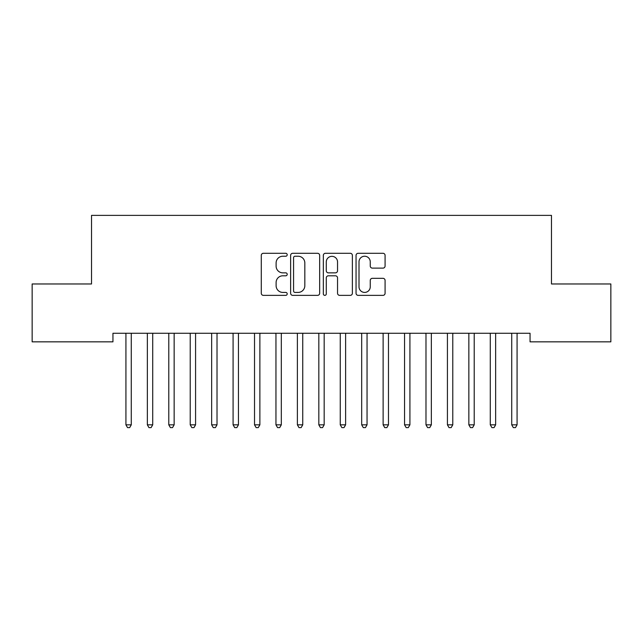 <?xml version="1.0" encoding="UTF-8"?>
<svg xmlns="http://www.w3.org/2000/svg" width="643" height="643" viewBox="0 0 643 643"><rect width="100%" height="100%" fill="white"/><g stroke="black" fill="none" stroke-linecap="round" stroke-linejoin="round"><path stroke-width="0.96" d="M287.204 254.757A1.471 1.471 0 0 0 285.733 253.286L263.381 253.286A2.106 2.106 0 0 0 261.275 255.392L261.275 293.256A2.106 2.106 0 0 0 263.381 295.362L285.733 295.362A1.471 1.471 0 0 0 287.204 293.891A1.471 1.471 0 0 0 285.733 292.42L282.84 292.42A6.735 6.735 0 0 1 276.112 285.685L276.112 282.526A6.735 6.735 0 0 1 282.84 275.799L285.733 275.799A1.471 1.471 0 0 0 287.204 274.328A1.471 1.471 0 0 0 285.733 272.849L282.84 272.849A6.735 6.735 0 0 1 276.112 266.122L276.112 262.963A6.735 6.735 0 0 1 282.84 256.236L285.733 256.236A1.471 1.471 0 0 0 287.204 254.757M382.987 268.123A2.106 2.106 0 0 0 385.085 266.017L385.085 255.392A2.106 2.106 0 0 0 382.987 253.286L358.159 253.286A2.106 2.106 0 0 0 356.053 255.392L356.053 293.256A2.106 2.106 0 0 0 358.159 295.362L382.987 295.362A2.106 2.106 0 0 0 385.085 293.256L385.085 280.428A2.106 2.106 0 0 0 382.987 278.323L372.361 278.323A2.106 2.106 0 0 0 370.255 280.428L370.255 286.794A5.626 5.626 0 0 1 364.629 292.42A5.626 5.626 0 0 1 359.003 286.794L359.003 261.862A5.626 5.626 0 0 1 364.629 256.236A5.626 5.626 0 0 1 370.255 261.862L370.255 266.017A2.106 2.106 0 0 0 372.361 268.123L382.987 268.123M530.049 333.267L112.951 333.267L112.951 341.843L32.15 341.843L32.15 283.973L91.523 283.973L91.523 215.381L551.477 215.381L551.477 283.973L610.85 283.973L610.85 341.843L530.049 341.843L530.049 333.267M319.659 255.392A2.106 2.106 0 0 0 317.554 253.286L292.734 253.286A2.106 2.106 0 0 0 290.628 255.392L290.628 293.256A2.106 2.106 0 0 0 292.734 295.362L317.554 295.362A2.106 2.106 0 0 0 319.659 293.256L319.659 255.392M325.446 253.286L350.266 253.286A2.106 2.106 0 0 1 352.372 255.392L352.372 293.256A2.106 2.106 0 0 1 350.266 295.362L339.649 295.362A2.106 2.106 0 0 1 337.543 293.256L337.543 277.905A2.106 2.106 0 0 0 335.437 275.799L328.388 275.799A2.106 2.106 0 0 0 326.282 277.905L326.282 293.891A1.471 1.471 0 0 1 324.811 295.362A1.471 1.471 0 0 1 323.341 293.891L323.341 255.392A2.106 2.106 0 0 1 325.446 253.286M295.041 256.236A1.471 1.471 0 0 0 293.57 257.706L293.57 290.949A1.471 1.471 0 0 0 295.041 292.42L298.095 292.42A6.735 6.735 0 0 0 304.83 285.685L304.83 262.963A6.735 6.735 0 0 0 298.095 256.236L295.041 256.236M337.543 261.966A5.626 5.626 0 0 0 331.917 256.34A5.626 5.626 0 0 0 326.282 261.966L326.282 270.751A2.106 2.106 0 0 0 328.388 272.849L335.437 272.849A2.106 2.106 0 0 0 337.543 270.751L337.543 261.966M125.642 333.267L125.763 333.58A2.146 2.146 0 0 1 125.924 334.384L125.924 424.83L131.276 424.83L131.276 334.384A2.146 2.146 0 0 1 131.437 333.58L131.558 333.267M131.276 424.83L129.669 427.619L127.531 427.619L125.924 424.83M147.07 333.267L147.199 333.58A2.146 2.146 0 0 1 147.351 334.384L147.351 424.83L152.713 424.83L152.713 334.384A2.146 2.146 0 0 1 152.865 333.58L152.994 333.267M152.713 424.83L151.105 427.619L148.959 427.619L147.351 424.83M168.506 333.267L168.635 333.58A2.146 2.146 0 0 1 168.787 334.384L168.787 424.83L174.149 424.83L174.149 334.384A2.146 2.146 0 0 1 174.301 333.58L174.43 333.267M174.149 424.83L172.541 427.619L170.395 427.619L168.787 424.83M189.942 333.267L190.063 333.58A2.146 2.146 0 0 1 190.224 334.384L190.224 424.83L195.576 424.83L195.576 334.384A2.146 2.146 0 0 1 195.737 333.58L195.858 333.267M195.576 424.83L193.969 427.619L191.831 427.619L190.224 424.83M211.37 333.267L211.499 333.58A2.146 2.146 0 0 1 211.651 334.384L211.651 424.83L217.012 424.83L217.012 334.384A2.146 2.146 0 0 1 217.165 333.58L217.294 333.267M217.012 424.83L215.405 427.619L213.259 427.619L211.651 424.83M232.806 333.267L232.935 333.58A2.146 2.146 0 0 1 233.087 334.384L233.087 424.83L238.449 424.83L238.449 334.384A2.146 2.146 0 0 1 238.601 333.58L238.73 333.267M238.449 424.83L236.841 427.619L234.695 427.619L233.087 424.83M254.242 333.267L254.363 333.58A2.146 2.146 0 0 1 254.524 334.384L254.524 424.83L259.876 424.83L259.876 334.384A2.146 2.146 0 0 1 260.037 333.58L260.158 333.267M259.876 424.83L258.269 427.619L256.131 427.619L254.524 424.83M275.67 333.267L275.799 333.58A2.146 2.146 0 0 1 275.951 334.384L275.951 424.83L281.312 424.83L281.312 334.384A2.146 2.146 0 0 1 281.465 333.58L281.594 333.267M281.312 424.83L279.705 427.619L277.559 427.619L275.951 424.83M297.106 333.267L297.235 333.58A2.146 2.146 0 0 1 297.387 334.384L297.387 424.83L302.749 424.83L302.749 334.384A2.146 2.146 0 0 1 302.901 333.58L303.03 333.267M302.749 424.83L301.141 427.619L298.995 427.619L297.387 424.83M318.542 333.267L318.663 333.58A2.146 2.146 0 0 1 318.824 334.384L318.824 424.83L324.176 424.83L324.176 334.384A2.146 2.146 0 0 1 324.337 333.58L324.458 333.267M324.176 424.83L322.569 427.619L320.431 427.619L318.824 424.83M339.97 333.267L340.099 333.58A2.146 2.146 0 0 1 340.251 334.384L340.251 424.83L345.613 424.83L345.613 334.384A2.146 2.146 0 0 1 345.765 333.58L345.894 333.267M345.613 424.83L344.005 427.619L341.859 427.619L340.251 424.83M361.406 333.267L361.535 333.58A2.146 2.146 0 0 1 361.688 334.384L361.688 424.83L367.049 424.83L367.049 334.384A2.146 2.146 0 0 1 367.201 333.58L367.33 333.267M367.049 424.83L365.441 427.619L363.295 427.619L361.688 424.83M382.842 333.267L382.963 333.58A2.146 2.146 0 0 1 383.124 334.384L383.124 424.83L388.476 424.83L388.476 334.384A2.146 2.146 0 0 1 388.637 333.58L388.758 333.267M388.476 424.83L386.869 427.619L384.731 427.619L383.124 424.83M404.27 333.267L404.399 333.58A2.146 2.146 0 0 1 404.551 334.384L404.551 424.83L409.912 424.83L409.912 334.384A2.146 2.146 0 0 1 410.065 333.58L410.194 333.267M409.912 424.83L408.305 427.619L406.159 427.619L404.551 424.83M425.706 333.267L425.835 333.58A2.146 2.146 0 0 1 425.987 334.384L425.987 424.83L431.349 424.83L431.349 334.384A2.146 2.146 0 0 1 431.501 333.58L431.63 333.267M431.349 424.83L429.741 427.619L427.595 427.619L425.987 424.83M447.142 333.267L447.263 333.58A2.146 2.146 0 0 1 447.424 334.384L447.424 424.83L452.776 424.83L452.776 334.384A2.146 2.146 0 0 1 452.937 333.58L453.058 333.267M452.776 424.83L451.169 427.619L449.031 427.619L447.424 424.83M468.57 333.267L468.699 333.58A2.146 2.146 0 0 1 468.851 334.384L468.851 424.83L474.212 424.83L474.212 334.384A2.146 2.146 0 0 1 474.365 333.58L474.494 333.267M474.212 424.83L472.605 427.619L470.459 427.619L468.851 424.83M490.006 333.267L490.135 333.58A2.146 2.146 0 0 1 490.287 334.384L490.287 424.83L495.649 424.83L495.649 334.384A2.146 2.146 0 0 1 495.801 333.58L495.93 333.267M495.649 424.83L494.041 427.619L491.895 427.619L490.287 424.83M511.442 333.267L511.563 333.58A2.146 2.146 0 0 1 511.724 334.384L511.724 424.83L517.076 424.83L517.076 334.384A2.146 2.146 0 0 1 517.237 333.58L517.358 333.267M517.076 424.83L515.469 427.619L513.331 427.619L511.724 424.83"/></g></svg>
